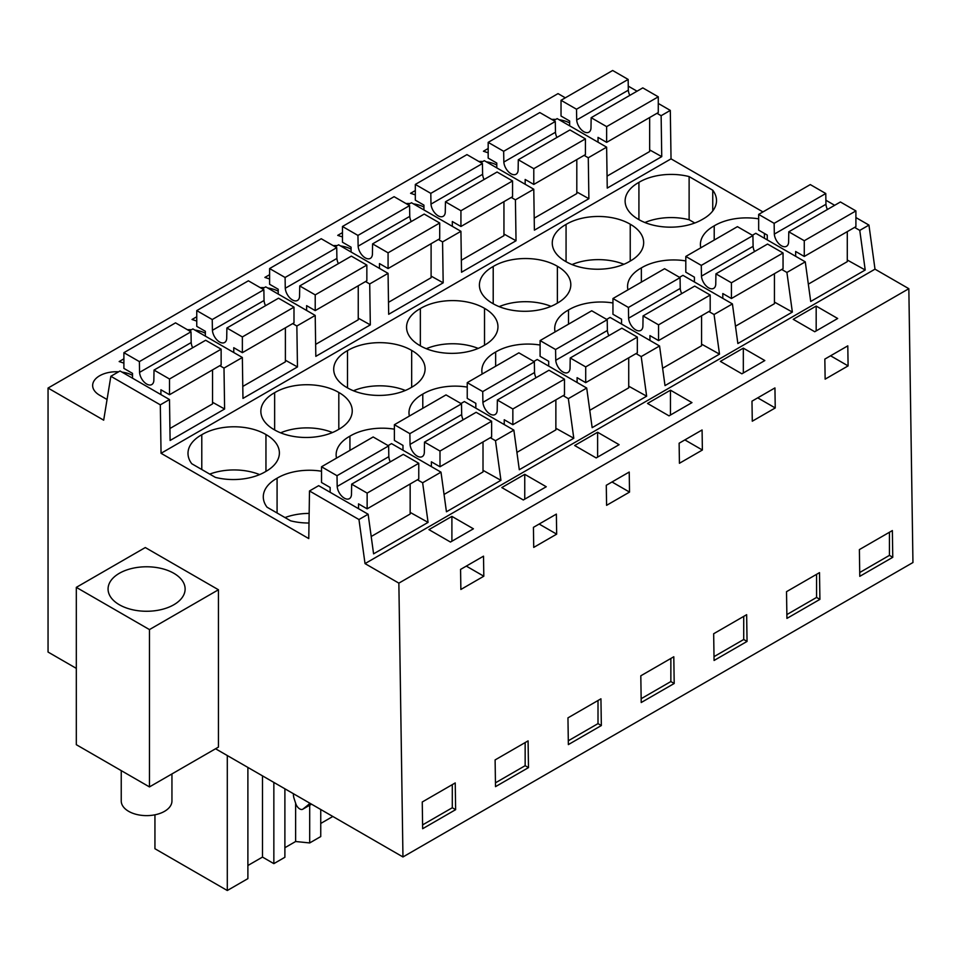 <?xml version="1.0" encoding="UTF-8"?>
<svg xmlns="http://www.w3.org/2000/svg" width="961" height="961" viewBox="0 0 961 961"><rect width="100%" height="100%" fill="white"/><g stroke="black" fill="none" stroke-linecap="round" stroke-linejoin="round"><path stroke-width="1.44" d="M908.842 288.696L398.863 583.135L402.959 856.96L912.95 562.521L908.842 288.696L875.003 269.164L868.948 225.09L859.771 230.388L854.593 227.397M868.948 225.09L855.903 217.558M834.665 205.306L825.883 200.224M875.003 269.164L365.024 563.602L358.958 519.529L368.135 514.231L373.589 553.848L428.077 522.388L422.636 482.77L440.991 472.163L446.445 511.781L500.933 480.32L495.492 440.703L513.847 430.108L519.3 469.725L573.789 438.252L568.347 398.647L577.525 393.337L586.703 388.04L592.156 427.657L646.645 396.196L641.203 356.579L659.558 345.984L665.012 385.601L719.501 354.128L714.059 314.511L732.414 303.916L737.868 343.533L792.357 312.073L786.915 272.456L805.27 261.848L810.712 301.466L865.212 270.005L859.771 230.388M865.212 270.005L847.29 260.023M368.135 514.231L318.668 485.665L309.49 490.963L308.769 538.58L161.052 453.292L160.319 404.845L110.851 376.28L103.68 420.173L48.05 388.052L48.05 652.051L76.315 668.375M440.991 472.163L391.523 443.61L388.1 445.592M513.847 430.108L464.379 401.542L460.956 403.524M586.703 388.04L537.235 359.486L533.811 361.456M659.558 345.984L610.091 317.418L606.655 319.4M732.414 303.916L682.947 275.351L679.511 277.333M805.27 261.848L755.802 233.295L752.367 235.277M565.32 97.818L558.041 93.613L48.05 388.052M762.95 211.925L671.03 158.853L670.31 110.407L658.273 103.452M637.047 91.199L628.254 86.13M786.915 272.456L781.737 269.464M671.03 158.853L161.052 453.292M689.121 176.584A44.626 25.767 0 0 0 638.921 182.374A44.626 25.767 0 0 0 625.118 200.993A44.626 25.767 0 0 0 638.548 219.42A44.626 25.767 0 0 0 702.719 219.204A44.626 25.767 0 0 0 716.51 200.585A44.626 25.767 0 0 0 712.75 190.218L689.121 176.584L689.121 219.745L694.791 223.012M758.661 218.856A44.626 25.767 0 0 0 714.215 225.847A44.626 25.767 0 0 0 700.413 244.466A44.626 25.767 0 0 0 700.797 247.806M419.981 345.612A44.626 25.767 0 0 0 484.152 345.395A44.626 25.767 0 0 0 497.954 326.776A44.626 25.767 0 0 0 484.524 308.349A44.626 25.767 0 0 0 420.353 308.565A44.626 25.767 0 0 0 406.551 327.184A44.626 25.767 0 0 0 419.981 345.612M540.094 345.047A44.626 25.767 0 0 0 495.648 352.026A44.626 25.767 0 0 0 481.845 370.658A44.626 25.767 0 0 0 482.23 373.997M347.125 387.667A44.626 25.767 0 0 0 411.296 387.463A44.626 25.767 0 0 0 425.098 368.832A44.626 25.767 0 0 0 411.668 350.417A44.626 25.767 0 0 0 347.498 350.621A44.626 25.767 0 0 0 333.707 369.252A44.626 25.767 0 0 0 347.125 387.667M467.238 387.103A44.626 25.767 0 0 0 422.792 394.094A44.626 25.767 0 0 0 408.99 412.713A44.626 25.767 0 0 0 409.374 416.053M566.065 224.43A44.626 25.767 0 0 0 552.263 243.061A44.626 25.767 0 0 0 565.693 261.476A44.626 25.767 0 0 0 629.863 261.272A44.626 25.767 0 0 0 643.666 242.64A44.626 25.767 0 0 0 630.236 224.225A44.626 25.767 0 0 0 566.065 224.43L566.065 261.692M685.806 260.924A44.626 25.767 0 0 0 641.359 267.903A44.626 25.767 0 0 0 627.557 286.534A44.626 25.767 0 0 0 627.941 289.874M557.38 266.281A44.626 25.767 0 0 0 493.209 266.497A44.626 25.767 0 0 0 479.407 285.117A44.626 25.767 0 0 0 492.837 303.544A44.626 25.767 0 0 0 557.008 303.328A44.626 25.767 0 0 0 570.81 284.708A44.626 25.767 0 0 0 557.38 266.281L557.38 303.135M612.95 302.979A44.626 25.767 0 0 0 568.504 309.971A44.626 25.767 0 0 0 554.701 328.59A44.626 25.767 0 0 0 555.086 331.929M338.44 429.519A44.626 25.767 0 0 0 352.243 410.9A44.626 25.767 0 0 0 338.813 392.472A44.626 25.767 0 0 0 274.642 392.689A44.626 25.767 0 0 0 260.851 411.308A44.626 25.767 0 0 0 274.281 429.735A44.626 25.767 0 0 0 338.44 429.519M394.382 429.171A44.626 25.767 0 0 0 349.936 436.15A44.626 25.767 0 0 0 336.134 454.781A44.626 25.767 0 0 0 336.518 458.121M321.527 471.238A44.626 25.767 0 0 0 277.08 478.218A44.626 25.767 0 0 0 263.29 496.837A44.626 25.767 0 0 0 267.05 507.204L290.666 520.838A44.626 25.767 0 0 0 308.998 523.012M265.957 434.54A44.626 25.767 0 0 0 201.786 434.744A44.626 25.767 0 0 0 187.996 453.376A44.626 25.767 0 0 0 191.756 463.731L215.384 477.377A44.626 25.767 0 0 0 265.584 471.587A44.626 25.767 0 0 0 279.387 452.955A44.626 25.767 0 0 0 265.957 434.54L265.957 471.383M398.863 583.135L365.024 563.602M440.426 523.012L451.898 516.381L473.413 528.802L450.457 542.052L428.942 529.631L440.426 523.012M597.61 432.258L574.654 445.508L596.168 457.929L619.112 444.679L597.61 432.258L597.61 457.1M764.824 360.555L741.88 373.805L720.366 361.384L743.321 348.134L764.824 360.555M658.982 396.821L670.466 390.19L691.968 402.611L669.024 415.861L647.51 403.44L658.982 396.821M524.754 474.326L546.256 486.746L523.313 499.984L501.798 487.563L524.754 474.326L524.754 499.155M804.693 312.697L816.177 306.066L837.68 318.487L814.736 331.737L793.221 319.316L804.693 312.697M859.374 549.608L859.783 576.336L892.769 557.296L892.361 530.568L859.374 549.608M848.095 365.901L825.139 379.151L824.838 359.102L847.794 345.852L848.095 365.901L830.58 355.786M533.727 547.398L533.427 527.349L556.371 514.099L556.671 534.148L533.727 547.398M629.227 472.043L606.283 485.293L606.583 505.33L629.527 492.092L629.227 472.043M568.359 744.595L601.346 725.543L600.937 698.815L567.951 717.867L568.359 744.595M679.427 463.274L679.127 443.225L702.083 429.975L702.383 450.024L679.427 463.274M774.938 387.92L751.982 401.169L752.283 421.206L775.239 407.957L774.938 387.92M786.518 591.676L819.505 572.636L819.913 599.364L786.927 618.403L786.518 591.676M641.215 702.527L674.202 683.487L673.793 656.759L640.807 675.799L641.215 702.527M495.107 759.923L528.082 740.883L528.49 767.611L495.504 786.651L495.107 759.923M483.815 576.216L483.515 556.167L472.043 562.786L460.571 569.417L460.872 589.465L483.815 576.216L466.301 566.101M422.251 801.991L422.648 828.718L455.634 809.667L455.226 782.939L422.251 801.991M713.663 633.743L746.649 614.692L747.057 641.419L714.071 660.471L713.663 633.743M402.959 856.96L215.552 748.763M569.645 122.948A23.821 13.754 0 0 0 559.122 119.741M555.758 119.428A23.821 13.754 0 0 0 551.686 119.416M123.897 358.813L119.164 361.552L123.897 363.126M196.753 316.758L192.02 319.484L196.753 321.07M351.077 249.139A23.821 13.754 0 0 0 340.554 245.932M337.191 245.608A23.821 13.754 0 0 0 333.119 245.596M342.464 232.622L337.731 235.361L342.464 236.947M269.609 274.69L264.876 277.417L269.609 279.002M496.789 165.016A23.821 13.754 0 0 0 486.266 161.808M482.902 161.484A23.821 13.754 0 0 0 478.83 161.472M415.32 190.566L410.587 193.293L415.32 194.879M423.933 207.071A23.821 13.754 0 0 0 413.41 203.864M410.047 203.552A23.821 13.754 0 0 0 405.974 203.54M205.366 333.263A23.821 13.754 0 0 0 194.843 330.055M191.479 329.731A23.821 13.754 0 0 0 187.419 329.719M488.176 148.499L483.443 151.237L488.176 152.811M107.055 399.5L99.632 395.223A23.821 13.754 0 0 1 92.652 385.493A23.821 13.754 0 0 1 118.623 371.799M132.51 375.319A23.821 13.754 0 0 0 121.987 372.111M278.222 291.195A23.821 13.754 0 0 0 267.699 287.988M264.335 287.675A23.821 13.754 0 0 0 260.263 287.663M670.31 110.407L661.132 115.704L661.745 156.631L607.244 188.092L606.631 147.165L588.276 157.772L588.889 198.699L534.388 230.159L533.775 189.233L515.42 199.828L516.033 240.755L461.532 272.227L460.92 231.301L442.565 241.896L443.177 282.822L388.676 314.283L388.064 273.356L369.709 283.951L370.321 324.878L315.821 356.351L315.208 315.424L296.853 326.019L297.466 366.946L242.965 398.407L242.352 357.48L192.885 328.926L189.449 330.908M315.208 315.424L265.741 286.858L262.305 288.841M388.064 273.356L338.596 244.803L335.161 246.773M460.92 231.301L411.452 202.735L408.017 204.717M533.775 189.233L484.308 160.667L480.872 162.649M606.631 147.165L557.164 118.611L553.728 120.593M242.352 357.48L223.997 368.087L224.61 409.014L170.109 440.474L169.496 399.548L120.029 370.982L110.851 376.28M656.964 113.302L661.132 115.704M169.496 399.548L160.319 404.845M764.415 233.451L764.415 238.268M714.215 240.058L714.215 225.847M712.75 210.952L712.75 190.218M689.121 219.745A44.626 25.767 0 0 0 644.879 222.52M638.921 219.637L638.921 182.374M816.177 306.066L816.177 330.908M889.43 532.262L889.43 555.374L892.769 557.296M859.723 572.528L889.43 555.374M584.108 155.37L588.276 157.772M661.745 156.631L649.66 149.904M284.888 847.71L295.628 841.512L309.694 842.941L320.746 836.563L320.746 809.486M284.888 788.789L284.888 857.272L273.849 863.639L262.485 857.08L247.89 865.513M247.89 767.431L247.89 878.63L227.301 890.511L154.937 848.731L154.937 814.808M332.83 816.466L320.746 823.457M358.958 519.529L309.49 490.963M218.447 589.766L145.303 547.542L76.315 587.363L76.315 744.691L149.46 786.915L218.447 747.093L218.447 589.766L149.46 629.587L149.46 786.915M428.077 522.388L410.155 512.393M422.636 482.77L417.458 479.779M149.46 629.587L76.315 587.363M157.436 567.675A38.536 22.247 0 0 0 108.064 589.021A38.536 22.247 0 0 0 135.741 610.367A38.536 22.247 0 0 0 185.125 589.021A38.536 22.247 0 0 0 157.436 567.675M451.898 516.381L451.898 541.223M452.295 784.632L452.295 807.745L455.634 809.667M422.588 824.898L452.295 807.745M293.465 793.738A10.139 5.85 -120 0 0 294.09 798.495L295.82 803.792A6.09 3.508 -120 0 0 302.763 809.21A6.09 3.508 -120 0 0 303.015 809.042L307.256 805.654A60.843 35.125 -120 0 0 309.85 803.204M295.628 803.192L295.628 841.512M227.301 755.55L227.301 890.511M273.849 782.41L273.849 863.639M224.61 409.014L212.537 402.275M219.841 365.685L223.997 368.087M259.638 474.602A44.626 25.767 0 0 0 209.714 474.109M201.786 469.521L201.786 434.744M309.154 513.414A44.626 25.767 0 0 0 285.009 517.571M277.08 512.994L277.08 478.218M262.485 857.08L262.485 775.851M757.724 397.854L775.239 407.957M743.321 348.134L743.321 372.976M816.574 574.33L816.574 597.43L819.913 599.364M786.867 614.584L816.574 597.43M792.357 312.073L774.434 302.078M714.059 314.511L708.882 311.532M630.236 261.068L630.236 224.225M623.905 264.287A44.626 25.767 0 0 0 572.023 264.575M641.359 282.126L641.359 267.903M588.889 198.699L576.804 191.972M511.252 197.425L515.42 199.828M684.869 439.91L702.383 450.024M670.466 390.19L670.466 415.032M743.718 616.385L743.718 639.497L747.057 641.419M714.011 656.651L743.718 639.497M719.501 354.128L701.578 344.146M641.203 356.579L636.026 353.588M493.209 303.76L493.209 266.497M551.049 306.343A44.626 25.767 0 0 0 499.167 306.643M568.504 324.181L568.504 309.971M516.033 240.755L503.948 234.028M438.396 239.493L442.565 241.896M612.013 481.978L629.527 492.092M670.862 658.453L670.862 681.553L674.202 683.487M641.155 698.707L670.862 681.553M646.645 396.196L628.722 386.202M568.347 398.647L563.17 395.656M420.353 345.816L420.353 308.565M484.524 345.191L484.524 308.349M478.194 348.411A44.626 25.767 0 0 0 426.312 348.699M495.648 366.249L495.648 352.026M443.177 282.822L431.105 276.095M365.54 281.549L369.709 283.951M539.157 524.045L556.671 534.148M598.006 700.509L598.006 723.621L601.346 725.543M568.299 740.775L598.006 723.621M573.789 438.252L555.866 428.27M495.492 440.703L490.314 437.711M347.498 387.884L347.498 350.621M411.668 387.259L411.668 350.417M405.338 390.466A44.626 25.767 0 0 0 353.456 390.767M422.792 408.305L422.792 394.094M370.321 324.878L358.249 318.151M292.697 323.617L296.853 326.019M525.15 742.577L525.15 765.689L528.49 767.611M495.444 782.831L525.15 765.689M309.694 805.21L309.694 842.941M500.933 480.32L483.011 470.337M274.642 429.939L274.642 392.689M338.813 429.315L338.813 392.472M332.482 432.534A44.626 25.767 0 0 0 280.6 432.834M349.936 450.373L349.936 436.15M297.466 366.946L285.393 360.219M629.791 95.379A10.139 5.85 -120 0 1 628.326 90.19L628.146 79.427L612.662 70.489L561.032 100.292L561.032 116.029L569.645 121.002L569.645 125.819M606.643 142.36L658.273 112.557L658.273 96.821L642.789 87.883L591.159 117.686L606.643 126.624L606.643 142.36L598.03 137.387L598.03 142.204M607.064 176.127L649.66 151.526L649.66 117.518M628.326 90.19L576.696 119.993L576.516 109.23L561.032 100.292M576.696 119.993A10.139 5.85 -120 0 0 581.381 129.759A10.139 5.85 -120 0 0 588.913 132.186A10.139 5.85 -120 0 0 590.979 128.245L591.159 117.686M628.146 79.427L576.516 109.23M658.273 96.821L606.643 126.624M774.326 234.1L774.146 223.336L758.661 214.399L810.291 184.584L825.775 193.521L825.955 204.285L774.326 234.1A10.139 5.85 60 0 0 779.011 243.866A10.139 5.85 60 0 0 786.53 246.28A10.139 5.85 60 0 0 788.609 242.34L788.789 231.793L840.419 201.978L855.903 210.915L855.903 226.652L804.273 256.455L795.66 251.494L795.66 256.311M847.29 231.613L847.29 261.644L808.333 284.144M825.955 204.285A10.139 5.85 -120 0 0 827.421 209.486M767.262 239.914L767.262 235.097L758.661 230.123L758.661 214.399M855.903 210.915L804.273 240.731L804.273 256.455M804.273 240.731L788.789 231.793M825.775 193.521L774.146 223.336M556.936 137.447A10.139 5.85 -120 0 1 555.47 132.246L555.29 121.482L539.806 112.557L488.176 142.36L488.176 158.097L496.789 163.058L496.789 167.875M533.787 184.428L585.417 154.613L585.417 138.877L569.933 129.939L518.303 159.754L533.787 168.692L533.787 184.428L525.174 179.455L525.174 184.272M534.208 218.183L576.804 193.593L576.804 159.586M555.47 132.246L503.84 162.061L503.66 151.297L488.176 142.36M503.84 162.061A10.139 5.85 -120 0 0 508.525 171.827A10.139 5.85 -120 0 0 516.057 174.241A10.139 5.85 -120 0 0 518.123 170.301L518.303 159.754M555.29 121.482L503.66 151.297M585.417 138.877L533.787 168.692M701.47 276.155L701.29 265.392L685.806 256.455L737.435 226.652L752.919 235.589L753.1 246.352L701.47 276.155A10.139 5.85 60 0 0 706.155 285.922A10.139 5.85 60 0 0 713.675 288.348A10.139 5.85 60 0 0 715.753 284.408L715.933 273.849L767.563 244.046L783.047 252.983L783.047 268.708L731.417 298.523L722.804 293.549L722.804 298.366M774.434 273.681L774.434 303.712L735.477 326.199M753.1 246.352A10.139 5.85 -120 0 0 754.565 251.542M694.407 281.969L694.407 277.164L685.806 272.191L685.806 256.455M783.047 252.983L731.417 282.786L731.417 298.523M731.417 282.786L715.933 273.849M752.919 235.589L701.29 265.392M484.08 179.515A10.139 5.85 -120 0 1 482.614 174.313L482.434 163.55L466.95 154.613L415.32 184.428L415.32 200.152L423.933 205.125L423.933 209.942M460.932 226.484L512.561 196.681L512.561 180.944L497.077 172.007L445.448 201.81L460.932 210.747L460.932 226.484L452.319 221.523L452.319 226.328M461.352 260.251L503.948 235.661L503.948 201.642M482.614 174.313L430.984 204.116L430.804 193.365L415.32 184.428M430.984 204.116A10.139 5.85 -120 0 0 435.669 213.883A10.139 5.85 -120 0 0 443.201 216.309A10.139 5.85 -120 0 0 445.267 212.369L445.448 201.81M482.434 163.55L430.804 193.365M512.561 180.944L460.932 210.747M628.614 318.223L628.434 307.46L612.95 298.523L664.58 268.708L680.064 277.645L680.244 288.408L628.614 318.223A10.139 5.85 60 0 0 633.299 327.989A10.139 5.85 60 0 0 640.819 330.404A10.139 5.85 60 0 0 642.897 326.464L643.077 315.917L694.707 286.102L710.191 295.039L710.191 310.775L658.561 340.578L649.948 335.617L649.948 340.434M701.578 315.749L701.578 345.768L662.622 368.267M680.244 288.408A10.139 5.85 -120 0 0 681.709 293.61M621.551 324.037L621.551 319.22L612.95 314.259L612.95 298.523M710.191 295.039L658.561 324.854L658.561 340.578M658.561 324.854L643.077 315.917M680.064 277.645L628.434 307.46M411.236 221.571A10.139 5.85 -120 0 1 409.758 216.381L409.578 205.618L394.094 196.681L342.464 226.484L342.464 242.22L351.077 247.181L351.077 251.998M388.076 268.551L439.706 238.736L439.706 223.012L424.221 214.075L372.592 243.878L388.076 252.815L388.076 268.551L379.475 263.578L379.475 268.395M388.496 302.319L431.105 277.717L431.105 243.71M409.758 216.381L358.129 246.184L357.948 235.421L342.464 226.484M358.129 246.184A10.139 5.85 -120 0 0 362.814 255.95A10.139 5.85 -120 0 0 370.345 258.365A10.139 5.85 -120 0 0 372.412 254.437L372.592 243.878M409.578 205.618L357.948 235.421M439.706 223.012L388.076 252.815M555.758 360.279L555.578 349.516L540.094 340.578L591.724 310.775L607.208 319.713L607.388 330.476L555.758 360.279A10.139 5.85 60 0 0 560.443 370.045A10.139 5.85 60 0 0 567.963 372.472A10.139 5.85 60 0 0 570.041 368.531L570.221 357.972L621.851 328.169L637.335 337.107L637.335 352.843L585.705 382.646L577.093 377.673L577.093 382.49M628.722 357.804L628.722 387.836L589.766 410.323M607.388 330.476A10.139 5.85 -120 0 0 608.854 335.677M548.695 366.105L548.695 361.288L540.094 356.315L540.094 340.578M637.335 337.107L585.705 366.91L585.705 382.646M585.705 366.91L570.221 357.972M607.208 319.713L555.578 349.516M338.38 263.638A10.139 5.85 -120 0 1 336.903 258.437L336.722 247.674L321.238 238.736L269.609 268.551L269.609 284.276L278.222 289.249L278.222 294.066M315.22 310.607L366.85 280.804L366.85 265.068L351.366 256.131L299.736 285.946L315.22 294.883L315.22 310.607L306.619 305.646L306.619 310.463M315.64 344.374L358.249 319.785L358.249 285.765M336.903 258.437L285.273 288.252L285.093 277.489L269.609 268.551M285.273 288.252A10.139 5.85 -120 0 0 289.958 298.018A10.139 5.85 -120 0 0 297.49 300.433A10.139 5.85 -120 0 0 299.556 296.493L299.736 285.946M336.722 247.674L285.093 277.489M366.85 265.068L315.22 294.883M482.902 402.347L482.722 391.583L467.238 382.646L518.868 352.843L534.352 361.78L534.532 372.532L482.902 402.347A10.139 5.85 60 0 0 487.587 412.113A10.139 5.85 60 0 0 495.119 414.527A10.139 5.85 60 0 0 497.185 410.599L497.366 400.04L548.995 370.237L564.479 379.175L564.479 394.899L512.85 424.714L504.237 419.741L504.237 424.558M555.866 399.872L555.866 429.891L516.91 452.391M534.532 372.532A10.139 5.85 -120 0 0 535.998 377.733M475.839 408.161L475.839 403.344L467.238 398.383L467.238 382.646M564.479 379.175L512.85 408.978L512.85 424.714M512.85 408.978L497.366 400.04M534.352 361.78L482.722 391.583M265.524 305.694A10.139 5.85 -120 0 1 264.047 300.505L263.867 289.741L248.382 280.804L196.753 310.607L196.753 326.344L205.366 331.305L205.366 336.122M242.364 352.675L293.994 322.86L293.994 307.136L278.51 298.198L226.88 328.001L242.364 336.939L242.364 352.675L233.763 347.702L233.763 352.519M242.785 386.442L285.393 361.841L285.393 327.833M264.047 300.505L212.417 330.308L212.237 319.545L196.753 310.607M212.417 330.308A10.139 5.85 -120 0 0 217.102 340.074A10.139 5.85 -120 0 0 224.634 342.488A10.139 5.85 -120 0 0 226.7 338.56L226.88 328.001M263.867 289.741L212.237 319.545M293.994 307.136L242.364 336.939M410.047 444.402L409.866 433.651L394.382 424.714L446.012 394.899L461.496 403.836L461.676 414.599L410.047 444.402A10.139 5.85 60 0 0 414.732 454.181A10.139 5.85 60 0 0 422.263 456.595A10.139 5.85 60 0 0 424.33 452.655L424.51 442.108L476.139 412.293L491.624 421.23L491.624 436.967L439.994 466.77L431.381 461.809L431.381 466.626M483.011 441.928L483.011 471.959L444.054 494.447M461.676 414.599A10.139 5.85 -120 0 0 463.142 419.801M402.983 450.228L402.983 445.411L394.382 440.438L394.382 424.714M491.624 421.23L439.994 451.045L439.994 466.77M439.994 451.045L424.51 442.108M461.496 403.836L409.866 433.651M192.668 347.762A10.139 5.85 -120 0 1 191.191 342.56L191.011 331.797L175.527 322.86L123.897 352.675L123.897 368.399L132.51 373.373L132.51 378.19M169.508 394.731L221.138 364.928L221.138 349.191L205.654 340.254L154.024 370.069L169.508 379.006L169.508 394.731L160.907 389.77L160.907 394.587M169.929 428.498L212.537 403.908L212.537 369.901M191.191 342.56L139.561 372.375L139.381 361.612L123.897 352.675M139.561 372.375A10.139 5.85 -120 0 0 144.246 382.142A10.139 5.85 -120 0 0 151.778 384.556A10.139 5.85 -120 0 0 153.844 380.616L154.024 370.069M191.011 331.797L139.381 361.612M221.138 349.191L169.508 379.006M337.191 486.47L337.011 475.707L321.527 466.77L373.156 436.967L388.64 445.904L388.821 456.667L337.191 486.47A10.139 5.85 60 0 0 341.876 496.236A10.139 5.85 60 0 0 349.408 498.651A10.139 5.85 60 0 0 351.474 494.723L351.654 484.164L403.284 454.361L418.768 463.298L418.768 479.022L367.138 508.837L358.525 503.864L358.525 508.681M410.155 483.996L410.155 514.027L371.198 536.514M388.821 456.667A10.139 5.85 -120 0 0 390.286 461.857M330.14 492.284L330.14 487.467L321.527 482.506L321.527 466.77M418.768 463.298L367.138 493.101L367.138 508.837M367.138 493.101L351.654 484.164M388.64 445.904L337.011 475.707M171.947 773.929L171.947 800.993A25.358 14.631 180 0 1 139.453 815.036A25.358 14.631 180 0 1 121.242 800.993L121.242 770.626M311.496 804.153L303.015 809.042M310.679 803.684L307.256 805.654M311.52 804.165L302.763 809.21"/></g></svg>
